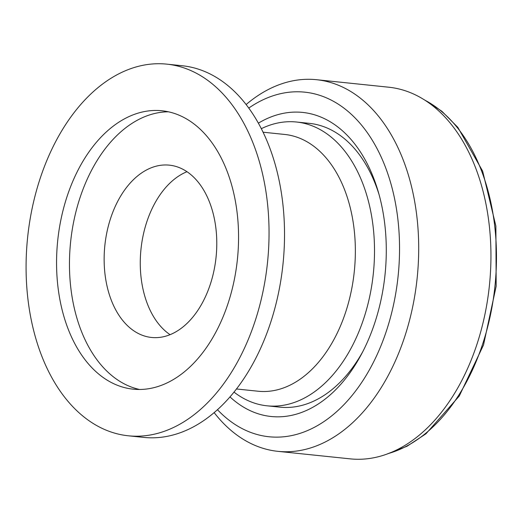 <?xml version="1.0" encoding="UTF-8"?>
<svg xmlns="http://www.w3.org/2000/svg" width="523" height="523" viewBox="0 0 523 523"><rect width="100%" height="100%" fill="white"/><g stroke="black" fill="none" stroke-linecap="round" stroke-linejoin="round"><path stroke-width="0.78" d="M186.986 171.707A86.615 55.909 -84.1 0 0 140.975 249.281A86.615 55.909 -84.1 0 0 170.047 334.661M261.337 128.671A142.661 92.081 95.9 0 1 296.489 122.016A142.661 92.081 95.9 0 1 371.108 213.273A142.661 92.081 95.9 0 1 266.985 405.809A142.661 92.081 95.9 0 1 233.951 392.067M214.718 220.556A86.615 55.909 95.9 0 1 151.5 337.459A86.615 55.909 95.9 0 1 104.848 245.522A86.615 55.909 95.9 0 1 169.406 165.157A86.615 55.909 95.9 0 1 214.718 220.556M263.089 132.208L284.76 134.457A129.076 83.314 95.9 0 1 352.273 217.019A129.076 83.314 95.9 0 1 258.068 391.224L236.396 388.968M168.432 111.804A139.942 90.329 -84.1 0 0 70.612 241.966A139.942 90.329 -84.1 0 0 139.569 389.472M235.219 200.283A139.942 90.329 95.9 0 1 133.084 389.158A139.942 90.329 95.9 0 1 57.707 240.626A139.942 90.329 95.9 0 1 162.019 110.771A139.942 90.329 95.9 0 1 235.219 200.283M264.586 183.645A186.816 120.584 -84.1 0 0 166.87 64.146A186.816 120.584 -84.1 0 0 27.614 237.494A186.816 120.584 -84.1 0 0 128.233 435.783A186.816 120.584 -84.1 0 0 264.586 183.645M166.87 64.146L182.35 65.761A186.816 120.584 95.9 0 1 280.067 185.253A186.816 120.584 95.9 0 1 143.714 437.391L128.233 435.783M277.903 451.342L350.155 458.854A186.816 120.584 -84.1 0 0 489.41 285.506A186.816 120.584 -84.1 0 0 388.792 87.217L316.533 79.705A186.816 120.584 95.9 0 1 418.511 237.958A186.816 120.584 95.9 0 1 329.784 439.549A186.816 120.584 95.9 0 1 277.903 451.342A186.816 120.584 95.9 0 1 214.116 412.575M246.137 104.528A186.816 120.584 95.9 0 1 316.533 79.705M248.785 108.052A173.231 111.811 95.9 0 1 394.231 197.047A173.231 111.811 95.9 0 1 317.095 425.82A173.231 111.811 95.9 0 1 217.424 409.666M258.388 123.153A152.853 98.657 95.9 0 1 378.273 191.784A152.853 98.657 95.9 0 1 382.653 210.187A152.853 98.657 95.9 0 1 361.373 354.359A152.853 98.657 95.9 0 1 229.937 396.865M379.09 194.674A142.661 92.081 -84.1 0 0 309.387 123.356L296.489 122.016M266.985 405.809L279.89 407.149A142.661 92.081 -84.1 0 0 362.766 351.698M388.465 453.493A183.423 118.394 -84.1 0 0 494.967 286.081A183.423 118.394 -84.1 0 0 425.179 100.338M387.112 454.003L406.999 446.269L425.984 433.77L459.259 396.042L483.514 344.99L496.17 286.186L495.876 226.047L482.644 171.126L457.834 127.364L441.83 111.222L423.957 99.566"/></g></svg>
